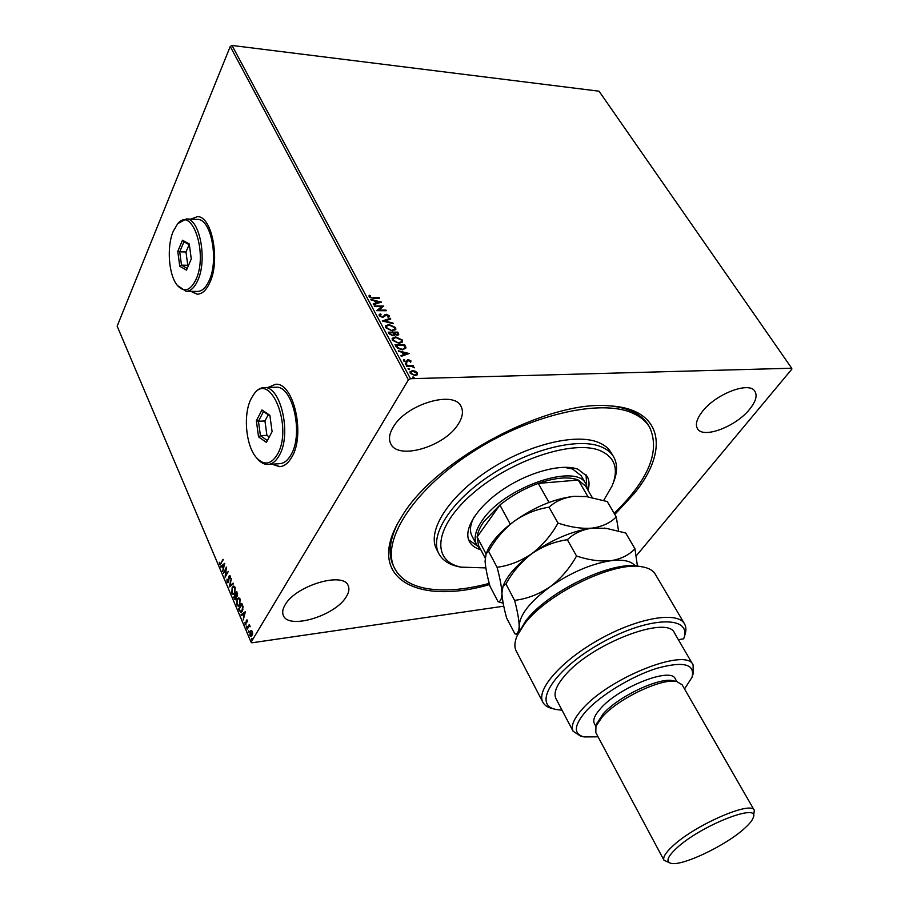 <?xml version="1.0" encoding="UTF-8"?>
<svg xmlns="http://www.w3.org/2000/svg" width="909" height="909" viewBox="0 0 909 909"><rect width="100%" height="100%" fill="white"/><g stroke="black" fill="none" stroke-linecap="round" stroke-linejoin="round"><path stroke-width="1.36" d="M489.553 584.544C419.129 605.258 366.327 579.544 398.028 522.823L402.596 515.233C436.559 458.715 549.4 399.415 609.882 405.88C663.445 408.914 669.251 451.023 634.255 493.473L614.814 514.437M647.992 424.571L648.219 424.935C641.754 414.413 629.267 408.084 610.746 405.937M190.765 291.334L197.06 294.175C201.946 294.209 206.15 290.448 209.684 282.892C220.535 260.951 212.127 216.035 197.469 216.649L190.708 219.137M197.401 216.649L190.958 219.149M272.03 464.192L279.472 466.658C284.21 466.408 288.323 463.226 291.8 457.113C305.606 434.786 293.709 382.28 275.609 384.291L267.848 387.484M275.438 384.302L268.11 387.473M458.318 424.014C462.601 417.254 463.545 411.436 461.113 406.573C454.318 389.779 405.766 404.232 393.074 427.332C389.325 433.695 388.518 439.138 390.677 443.637C397.79 460.67 444.91 446.614 458.318 424.014M406.698 361.089L405.357 361.521M346.124 596.974C348.897 592.645 349.59 588.907 348.238 585.76C343.75 571.25 295.561 585.544 285.085 604.917C282.688 608.95 282.085 612.427 283.29 615.348C288.176 630.005 335.069 615.95 346.124 596.974M749.675 409.198C755.697 401.721 757.458 395.79 754.959 391.404C749.618 380.962 715.69 393.847 702.316 411.607C696.737 418.833 695.124 424.514 697.464 428.65C702.93 439.138 735.892 426.707 749.675 409.198M415.333 371.224L417.47 372.985L417.276 374.815L415.118 375.519L410.175 373.167L410.061 371.713L412.493 370.633L415.333 371.224L417.47 372.985M406.255 365.634L413.288 365.486L413.64 366.145L412.606 366.168L414.424 367.793L411.447 366.293L406.607 366.293L406.255 365.634M410.948 360.907L410.629 362.202L408.823 360.35L406.391 362.282L403.607 360.93L403.551 359.873L404.687 359.919L404.437 360.839L405.993 361.623L408.436 359.691L410.948 360.907L410.743 362.077M396.085 346.681L395.029 344.716L404.619 344.602L406.05 347.897L402.517 349.874L396.085 346.681M388.302 332.183L397.869 332.137L398.756 334.637L397.188 335.262L394.733 334.489L392.995 335.819L389.211 333.853L388.302 332.183M382.28 320.957L390.404 318.32L390.768 319.002L384.621 321.013L393.324 323.718L382.28 320.957M374.565 306.572L374.224 305.935L383.746 306.015L378.86 310.06L385.961 310.094L386.302 310.73L376.769 310.673L381.655 306.617L374.565 306.572M372.974 297.697L379.292 297.777L379.632 298.402L373.224 298.322L369.077 296.8L369.349 295.277L370.258 295.607L370.054 296.8L372.724 298.163L379.292 297.777M232.034 45.45L599.042 91.195L791.705 368.225L410.459 378.701L408.391 379.871L230.25 46.461L232.034 45.45L410.459 378.701M381.598 302.049L373.542 304.674L373.179 303.992L375.792 303.174L374.553 300.89L370.679 299.334L381.519 302.186M379.212 315.696L379.144 314.696L380.314 313.855L381.076 314.366L380.178 315.662L382.416 316.821L386.257 314.298L389.268 315.775L389.325 316.65L388.518 317.366L387.666 316.866L388.291 315.764L386.643 314.934L382.746 317.457L379.212 315.696M388.916 324.468L395.665 327.615L395.824 329.467L392.415 330.876L385.643 327.683L385.507 325.888L388.916 324.468L395.665 327.615M395.608 336.887L402.392 340.034L402.539 341.932L399.131 343.363L392.347 340.171L392.211 338.33L395.608 336.887L402.392 340.034M409.357 353.396L401.289 356.385L400.903 355.669L403.528 354.737L402.233 352.351L398.301 350.806L409.266 353.556M405.812 363.52L406.914 364.054L406.403 364.623L405.278 363.759L406.914 364.054M408.539 368.599L409.641 369.134L409.13 369.713L408.005 368.838L409.641 369.134M413.016 376.928L414.118 377.474L413.606 378.053L412.481 377.178L414.118 377.474M503.768 606.189L251.85 642.811L251.077 642.209L408.391 379.871M251.225 630.414L252.338 631.414L252.645 633.766L251.009 636.63L249.827 635.63L250.111 631.266L251.225 630.414M246.896 628.551L249.305 624.472L250.191 626.699L249.316 626.199L247.157 629.164L246.896 628.551L249.498 624.926M247.532 620.12L247.691 621.892L246.669 620.62L245.691 624.824L244.782 622.426L245.964 623.767L246.396 620.029L247.532 620.12M239.408 610.893L238.624 609.053L241.862 603.428L243.067 606.723L242.271 611.189L240.862 612.416L238.624 609.053M233.658 597.349L236.863 591.702L237.317 596.031L236.317 596.497L236.022 599.179L235.272 599.804L233.658 597.349L237.067 592.168M229.204 586.85L231.318 578.692L229.988 585.532L233.204 583.124L233.488 583.783L229.409 586.828M223.489 573.374L226.364 567.08L225.659 575.181L228.261 571.534L225.114 577.215L225.818 569.136L223.489 573.374M220.978 563.103L223.046 559.308L220.183 564.978L219.262 562.251L220.205 564.08L223.25 559.785M251.077 642.209L117.147 326.149L230.25 46.461M224.773 563.341L222.728 571.591L223.125 568.341L222.205 566.182L220.876 567.227L220.603 566.58L224.773 563.341M227.034 582.078L226.989 579.101L227.341 581.453L228.329 581.578L229.045 576.09L229.693 575.533L230.375 576.147L230.477 578.613L230.045 576.726L229.318 576.67L228.579 582.18L227.864 582.783L227.375 581.521M232.181 587.339L233.681 586.078L235.136 587.305L234.749 593.327L233.306 594.554L231.795 593.293L232.181 587.339L233.886 586.078M237.135 598.986L238.635 597.736L240.124 598.986L239.726 605.03L238.294 606.235L236.749 604.962L237.135 598.986L238.84 597.736M245.385 611.677L243.248 619.938L243.657 616.666L242.714 614.427L241.317 615.404L241.044 614.734L245.385 611.677M246.305 626.199L246.521 627.403L246.737 626.142M248.305 630.937L248.532 632.141L248.748 630.869M251.6 638.686L251.816 639.891L252.032 638.618M791.705 368.225L791.853 369.122L636.22 555.888M397.256 524.266C389.37 540.866 388.052 554.66 393.302 565.648L394.404 567.886C381.019 541.855 411.925 491.633 470.567 453.284C529.038 414.788 600.951 398.301 632.959 413.288C640.47 416.663 645.992 421.253 649.526 427.048C660.525 450.898 648.742 479.668 614.177 513.358M272.28 464.169L279.915 466.624M191.004 291.334L197.401 294.175M220.433 564.875L219.512 564.353M220.467 563.932L221.466 563.057M223.591 568.227L222.205 566.182M221.262 566.921L220.603 566.58M221.092 566.523L224.75 563.682M223.33 567.511L224.034 564.762L222.637 565.852L223.784 567.455M223.728 572.727L226.352 567.966M228.216 571.42L225.659 575.181M225.625 576.306L225.727 575.181M229.273 576.738L229.045 576.09M230.522 576.613L229.897 576.476M228.125 582.692L227.534 582.021M229.761 586.566L230.022 585.532M233.306 583.362L229.988 585.532M233.59 594.486L231.795 593.293M232.295 593.236L232.068 592.577M232.159 588.509L232.67 587.282M233.59 593.657L235.295 591.998M235.374 588.021L233.84 586.93M234.488 592.725L234.817 587.907L233.613 586.919L232.431 587.941L232.113 592.691L233.318 593.736L234.988 592.657M236.919 596.486L236.317 596.497M235.533 599.713L234.329 598.917M234.817 598.861L234.158 597.293M236.42 596.486L235.431 595.281L234.533 598.065L235.761 598.565L235.431 595.281M235.556 598.838L236.317 598.406M236.851 595.702L237.613 595.247M237.601 593.554L236.794 592.895L235.761 594.702L236.579 595.827L236.794 592.895M238.578 606.178L236.749 604.962M237.238 604.894L237.01 604.224M237.09 600.224L237.624 598.929M238.578 605.337L240.306 603.621M240.362 599.713L238.794 598.599M239.465 604.417L239.794 599.599L238.567 598.588L237.385 599.588L237.067 604.36L238.294 605.417L239.965 604.36M239.124 608.985L242.067 603.894M241.146 612.348L239.908 610.825M242.998 606.383L241.794 604.621L239.215 609.087L240.271 611.223L242.021 610.587L242.623 606.928L241.794 604.621M241.215 611.462L242.919 609.632M242.714 614.427L243.657 616.666M241.726 615.12L241.044 614.734M241.533 614.677L245.373 611.973M243.885 615.825L244.612 613.086L243.157 614.109L244.362 615.757M245.941 624.722L244.998 624.244M246.623 620.711L246.396 620.029M246.748 627.108L246.771 626.199M250.123 626.256L249.532 626.244M248.748 631.846L248.771 630.926M251.293 636.561L249.827 635.63M250.168 632.312L250.111 631.266M250.611 631.187L251.373 630.426M251.248 635.755L252.509 634.641M252.407 631.585L251.407 631.244M251.782 635.198L252.043 631.914L251.168 631.232L250.373 631.88L250.123 635.13L250.964 635.846L252.282 635.118M252.043 639.595L252.066 638.675M368.963 295.902L369.349 295.277M369.099 295.732L370.258 295.607M369.804 297.266L372.724 298.163M373.349 304.31L375.792 303.174M371.008 299.936L380.894 302.39M375.678 301.163L376.371 303.379L379.348 302.072L375.678 301.163L376.621 302.924L379.348 302.072M374.474 306.401L383.416 306.469M385.961 310.094L378.86 310.06M376.837 310.673L381.655 306.617M379.064 314.912L380.314 313.855M379.917 316.116L382.416 316.821M382.166 317.275L383.246 316.616M382.984 317.071L384.984 314.616M384.723 315.071L386.257 314.298M386.007 314.753L389.268 315.775M389.018 316.23L389.143 316.889M382.78 321.161L390.404 318.32M392.949 323.025L384.621 321.013M395.415 328.069L395.642 329.74M385.427 326.07L388.654 324.922M386.439 326.445L386.359 328.115L391.813 330.683L394.608 329.388M392.063 330.228L394.79 329.115L394.711 327.649L389.268 325.104L386.518 326.251L386.62 327.66L391.813 330.683M388.552 332.637L397.869 332.137M397.608 332.592L398.574 334.864M394.426 335.387L394.733 334.489M392.393 335.626L393.745 334.694L393.199 332.808L389.643 332.819L389.768 334.012L392.393 335.626L393.563 334.921M396.563 335.069L397.744 334.273L397.244 332.785L394.176 332.796L394.097 333.58L396.563 335.069L397.528 334.467M394.097 333.58L396.824 334.614M389.768 334.012L392.643 335.182M389.643 332.819L390.029 333.558M402.119 340.489L402.357 342.204M392.131 338.512L395.347 337.341M393.142 338.875L393.063 340.591L398.528 343.159L401.312 341.852M398.79 342.704L401.505 341.579L401.426 340.068L395.949 337.534L393.222 338.682L393.324 340.136L398.528 343.159M395.267 345.159L404.619 344.602M404.346 345.056L406.05 347.897M401.903 349.67L404.823 348.215L403.982 345.261L396.369 345.352L397.665 348.249L401.903 349.67L404.641 348.465M397.665 348.249L402.164 349.215M396.369 345.352L397.926 347.795M401.074 355.964L403.528 354.737M398.619 351.397L408.709 353.749M403.369 352.612L404.096 354.896L407.084 353.476L403.369 352.612L404.357 354.442L407.084 353.476M407.959 361.009L407.55 361.884M403.562 360.009L404.357 360.339M404.164 361.293L405.993 361.623M405.732 362.077L406.323 361.907M407.005 360.532L407.459 359.919M407.198 360.373L408.436 359.691M408.164 360.146L410.675 361.362M406.493 366.066L413.288 365.486M413.356 367.043L414.084 367.691M417.197 373.44L417.379 374.701M409.97 371.906L412.493 370.633M412.22 371.088L415.061 371.679M410.902 372.292L410.766 373.599L414.481 375.303L416.458 374.269M414.754 374.86L416.652 374.019L416.606 373.008L412.845 371.304L410.982 372.088L411.038 373.144L414.481 375.303M603.678 500.439L612.109 485.895C618.972 468.964 614.973 457.204 600.133 450.614C573.738 439.502 511.642 459.693 473.044 493.223C434.07 526.595 430.911 560.83 460.931 567.136L485.849 567.909M461.738 567.318L457.92 566.557C448.535 564.364 442.138 559.978 438.706 553.411C429.332 535.606 450.489 501.632 489.837 475.6C529.049 449.466 577.988 437.286 600.917 446.705C606.792 449.046 611.03 452.432 613.643 456.841C617.666 464.01 617.518 472.76 613.189 483.099M581.124 475.68L572.454 468.953L563.898 467.271M474.043 517.062C470.135 524.641 469.43 530.936 471.941 535.946L472.044 536.128M468.624 539.798L477.259 545.9M480.781 549.729C475.248 548.172 471.43 545.4 469.328 541.412C462.908 529.413 477.145 506.711 503.245 489.303C529.254 471.839 562.012 463.26 577.919 469.203L587.157 476.361C589.327 480.225 589.611 484.872 588.032 490.303M489.247 583.385C464.329 590.032 442.853 591.634 424.81 588.18C409.845 585.101 399.71 578.329 394.404 567.886M613.484 456.579L611.087 452.58C608.473 448.148 604.224 444.751 598.338 442.376C575.386 432.877 526.493 444.956 487.36 471.067C448.092 497.075 427.037 531.095 436.456 548.979L436.615 549.297M586.657 485.281L586.055 474.725M592.259 497.564L585.578 486.076L578.294 480.043L538.287 483.406C524.243 488.553 511.449 495.757 499.893 505.029L483.849 521.652C479.918 527.231 477.668 532.356 477.111 537.003L478.509 545.411M480.566 549.331L476.589 544.752C473.521 538.492 475.362 530.458 482.111 520.641C503.927 487.076 577.272 462.136 586.135 484.27L587.805 489.906M510.313 524.198L499.893 505.029L477.111 537.003L486.02 553.865M588.032 496.837L578.294 480.043C568.761 476.384 555.422 477.498 538.287 483.406L549.013 502.427M517.698 634.425L525.675 620.983C547.502 591.679 611.7 560.66 638.391 566.182L640.004 566.455M684.454 623.756L655.298 574.238C653.014 570.318 648.515 567.83 641.822 566.773C614.189 561.035 547.309 593.35 524.641 623.779L517.244 635.55C514.505 641.811 514.164 646.969 516.198 651.026L516.301 651.23M684.522 688.954L692.022 677.285C695.294 663.968 683.511 660.991 656.65 668.376C631.323 676.33 599.917 695.555 585.453 711.849C573.863 725.609 573.374 733.972 583.987 736.926L598.065 736.813M583.055 736.688L580.374 736.006L573.113 731.245C570.738 726.257 573.613 719.087 581.749 709.747C608.371 677.864 687.079 646.867 693.124 664.99L693.158 673.739L692.442 675.978M673.728 680.875L673.012 680.716C659.355 677.057 618.165 696.51 603.144 713.872L596.895 723.53M754.288 810.305L682.125 684.772L676.762 681.557C662.275 677.659 618.268 698.442 602.247 716.94L595.963 726.155L595.793 732.563M676.001 848.745C667.501 856.857 665.74 861.698 670.74 863.255C681.341 866.754 725.666 845.722 744.391 828.508C749.243 824.179 752.186 820.588 753.209 817.736C760.878 801.761 699.51 826.008 676.001 848.745M670.274 863.118L663.979 860.255C662.706 857.494 665.445 852.937 672.171 846.597C693.942 825.417 751.686 800.227 754.322 810.374L753.402 817.055M676.83 681.568L675.239 678.784C671.069 666.649 618.54 687.374 600.372 708.747C594.702 715.133 592.679 720.042 594.316 723.45L594.361 723.553M693.044 664.854L674.569 633.164C667.956 614.189 589.884 644.197 564.057 676.546C556.138 686.022 553.445 693.385 555.956 698.646L556.047 698.794M555.047 709.213L552.752 708.656C547.82 707.566 544.514 705.395 542.821 702.157C535.787 689.647 561.967 659.957 600.554 638.754C639.061 617.393 677.921 611.189 684.545 623.926C686.329 627.108 686.34 631.096 684.591 635.868L684.352 636.607M562.046 710.224L556.24 709.509C531.311 705.111 554.251 668.842 601.997 642.549C649.56 615.916 692.863 615.427 683.648 638.8L678.398 639.731M558.001 523.084C551.206 535.299 542.503 545.48 531.879 553.638C520.868 561.103 509.256 565.659 497.064 567.296C499.973 578.079 501.598 586.68 501.927 593.111C501.893 598.758 500.632 601.644 498.121 601.769L490.008 586.271C487.19 576.09 485.554 567.705 485.076 561.114L486.179 553.558L488.61 551.331C495.246 539.367 503.779 529.345 514.187 521.243C525.004 513.778 536.628 509.097 549.059 507.199C555.547 501.223 563.864 497.598 574.011 496.325L586.635 496.644L607.257 501.552L616.268 516.926C610.416 522.868 602.417 526.595 592.282 528.106C581.84 528.936 570.42 527.254 558.001 523.084L549.059 507.199M497.064 567.296L488.61 551.331M498.121 601.769L503.166 603.156M618.563 530.913L616.268 516.926M605.826 528.322L592.282 528.106C572.602 530.788 552.467 539.298 531.879 553.638C518.13 563.762 508.938 573.636 504.313 583.283L503.484 585.226M586.305 496.598L574.011 496.325C554.399 498.655 534.458 506.961 514.187 521.243C501.302 530.833 492.508 540.366 487.838 549.82L486.929 551.877M635.186 565.83C631.164 560.989 623.108 559.274 611.018 560.694C600.542 561.705 589.055 560.149 576.533 556.024C569.659 568.398 560.819 578.669 550.025 586.862C538.821 594.35 527.004 598.849 514.596 600.372C517.46 611.132 518.994 619.631 519.187 625.892C519.028 631.357 517.596 634.016 514.926 633.868L506.608 617.995C503.836 607.837 502.279 599.542 501.927 593.111L502.984 586.419L505.927 583.998C512.642 571.897 521.3 561.773 531.879 553.638C542.878 546.161 554.706 541.514 567.364 539.73C573.806 533.447 582.112 529.583 592.282 528.106L607.007 528.515L625.71 533.015L634.948 548.763C629.153 554.99 621.177 558.967 611.018 560.694C591.282 563.739 570.943 572.454 550.025 586.862C530.129 601.61 519.857 614.62 519.187 625.892L519.823 629.732M514.926 633.868L517.619 634.607M637.425 566.046L634.948 548.763M514.596 600.372L505.927 583.998M576.533 556.024L567.364 539.73M251.259 398.472C242.919 413.925 245.714 445.808 256.463 457.704C264.076 465.738 271.041 464.658 277.359 454.477C293.652 427.037 269.848 369.327 253.463 394.836L251.259 398.472M253.509 394.767L254.35 393.552C257.247 389.643 260.531 387.654 264.189 387.586C280.881 385.711 291.903 434.672 279.211 455.534C276.006 461.261 272.2 464.238 267.814 464.465C264.167 464.522 260.713 462.658 257.463 458.863L256.463 457.704M268.394 464.431L279.506 463.704C283.926 463.476 287.755 460.511 290.982 454.818C303.776 434.059 292.732 385.359 275.927 387.245L275.37 387.257M272.098 431.627L266.382 442.388L258.542 436.865L256.349 420.765L261.951 409.948L269.859 415.299L272.098 431.627M268.2 414.765L264.951 420.969L258.451 421.253L260.428 435.695L267.348 440.558M264.951 420.969L266.916 435.354L260.428 435.695L258.542 436.865M269.95 415.947L263.485 411.572L258.451 421.253L256.349 420.765M266.916 435.354L269.257 436.99M263.485 411.572L261.951 409.948M173.289 231.159C166.506 246.657 168.642 275.166 177.335 285.392C184.084 292.778 190.276 290.88 195.901 279.688C208.411 253.838 191.958 205.104 177.55 223.966L173.289 231.159M177.857 223.591L186.3 218.933C199.81 218.342 207.593 260.213 197.639 280.711C194.39 287.789 190.504 291.312 185.993 291.266L177.335 285.392M186.39 291.278L197.264 291.425C201.809 291.459 205.729 287.96 209.002 280.915C219.058 260.531 211.252 218.876 197.651 219.444L197.264 219.433M191.276 259.008L186.47 270.132L179.755 266.235L177.778 251.384L182.482 240.226L189.265 243.953L191.276 259.008M189.129 244.669L185.993 252.009L179.721 251.816L181.493 265.133L187.209 268.428M185.993 252.009L187.765 265.292L181.493 265.133L179.755 266.235M189.379 244.805L183.948 241.817L179.721 251.816L177.778 251.384M187.765 265.292L188.402 265.655M183.948 241.817L182.482 240.226M438.706 553.411L436.456 548.979M476.589 544.752L471.941 535.946M586.044 484.111L581.033 475.509M478.407 545.23L485.111 557.933M638.391 566.182L641.822 566.773M597.236 722.553L595.963 726.155M663.979 860.255L595.736 732.461M595.884 726.382L594.316 723.45M573.113 731.245L555.956 698.646M542.821 702.157L516.198 651.026M673.012 680.716L676.762 681.557M518.55 632.334L517.244 635.55M584.657 496.371L586.635 496.644M487.838 549.82L486.179 553.558M504.313 583.283L502.984 586.419M604.303 528.084L607.007 528.515M264.189 387.586L275.927 387.245M253.463 394.836L254.35 393.552M186.3 218.933L197.651 219.444M177.55 223.966L178.528 222.785"/></g></svg>

